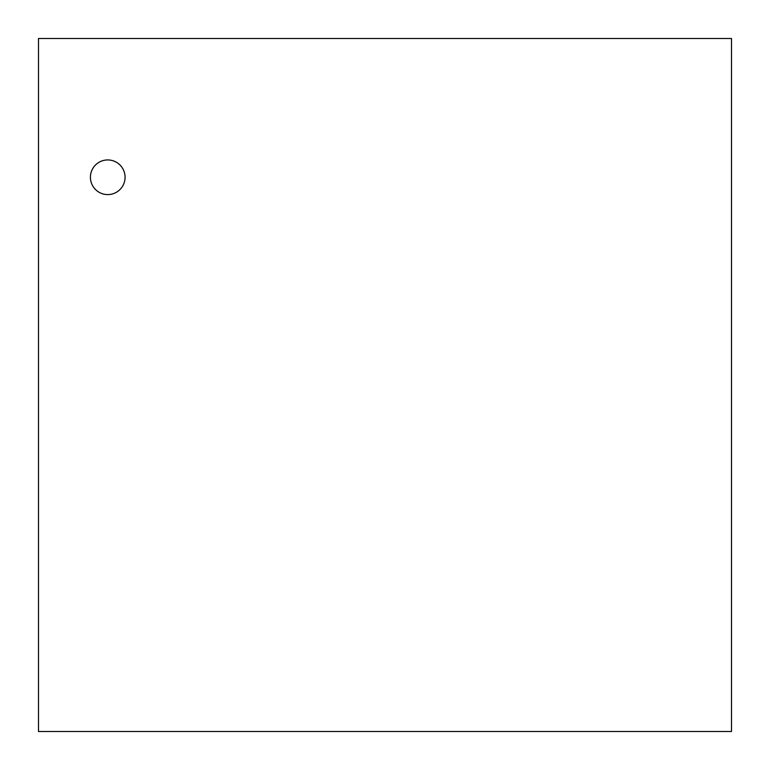 <?xml version="1.0" encoding="UTF-8"?>
<svg xmlns="http://www.w3.org/2000/svg" width="770" height="770" viewBox="0 0 770 770"><rect width="100%" height="100%" fill="white"/><g stroke="black" fill="none" stroke-linecap="round" stroke-linejoin="round"><path stroke-width="1.16" d="M90.417 177.264A17.325 17.325 0 0 0 116.405 192.269A17.325 17.325 0 0 0 116.405 162.258A17.325 17.325 0 0 0 90.417 177.264M38.5 731.5L731.5 731.5L731.5 38.5L38.5 38.5L38.5 731.5"/></g></svg>
